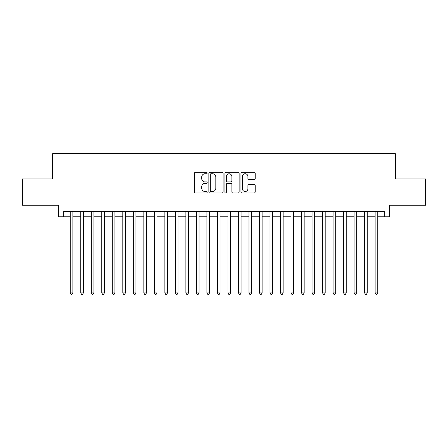 <?xml version="1.0" encoding="UTF-8"?>
<svg xmlns="http://www.w3.org/2000/svg" width="448" height="448" viewBox="0 0 448 448"><rect width="100%" height="100%" fill="white"/><g stroke="black" fill="none" stroke-linecap="round" stroke-linejoin="round"><path stroke-width="0.67" d="M207.178 173.029A0.722 0.722 0 0 0 206.455 172.306L195.49 172.306A1.03 1.03 0 0 0 194.46 173.342L194.46 191.918A1.03 1.03 0 0 0 195.49 192.948L206.455 192.948A0.722 0.722 0 0 0 207.178 192.226A0.722 0.722 0 0 0 206.455 191.503L205.038 191.503A3.304 3.304 0 0 1 201.734 188.199L201.734 186.654A3.304 3.304 0 0 1 205.038 183.35L206.455 183.35A0.722 0.722 0 0 0 207.178 182.627A0.722 0.722 0 0 0 206.455 181.905L205.038 181.905A3.304 3.304 0 0 1 201.734 178.606L201.734 177.055A3.304 3.304 0 0 1 205.038 173.751L206.455 173.751A0.722 0.722 0 0 0 207.178 173.029M254.162 179.586A1.03 1.03 0 0 0 255.192 178.55L255.192 173.342A1.03 1.03 0 0 0 254.162 172.306L241.982 172.306A1.03 1.03 0 0 0 240.951 173.342L240.951 191.918A1.03 1.03 0 0 0 241.982 192.948L254.162 192.948A1.03 1.03 0 0 0 255.192 191.918L255.192 185.623A1.03 1.03 0 0 0 254.162 184.587L248.948 184.587A1.03 1.03 0 0 0 247.918 185.623L247.918 188.742A2.761 2.761 0 0 1 245.157 191.503A2.761 2.761 0 0 1 242.396 188.742L242.396 176.512A2.761 2.761 0 0 1 245.157 173.751A2.761 2.761 0 0 1 247.918 176.512L247.918 178.55A1.03 1.03 0 0 0 248.948 179.586L254.162 179.586M63.666 216.798L63.666 211.54L384.334 211.54L384.334 216.798L389.592 216.798L389.592 205.234L425.6 205.234L425.6 178.948L395.371 178.948L395.371 153.714L52.629 153.714L52.629 178.948L22.4 178.948L22.4 205.234L58.408 205.234L58.408 216.798L70.235 216.798M223.098 173.342A1.03 1.03 0 0 0 222.062 172.306L209.888 172.306A1.03 1.03 0 0 0 208.858 173.342L208.858 191.918A1.03 1.03 0 0 0 209.888 192.948L222.062 192.948A1.03 1.03 0 0 0 223.098 191.918L223.098 173.342M225.938 172.306L238.112 172.306A1.03 1.03 0 0 1 239.142 173.342L239.142 191.918A1.03 1.03 0 0 1 238.112 192.948L232.898 192.948A1.03 1.03 0 0 1 231.868 191.918L231.868 184.386A1.03 1.03 0 0 0 230.838 183.35L227.382 183.35A1.03 1.03 0 0 0 226.346 184.386L226.346 192.226A0.722 0.722 0 0 1 225.624 192.948A0.722 0.722 0 0 1 224.902 192.226L224.902 173.342A1.03 1.03 0 0 1 225.938 172.306M72.867 216.798L80.752 216.798M83.378 216.798L91.263 216.798M93.895 216.798L101.78 216.798M104.406 216.798L112.291 216.798M114.923 216.798L122.808 216.798M125.434 216.798L133.319 216.798M135.946 216.798L143.83 216.798M146.462 216.798L154.347 216.798M156.974 216.798L164.858 216.798M167.49 216.798L175.375 216.798M178.002 216.798L185.886 216.798M188.518 216.798L196.403 216.798M199.03 216.798L206.914 216.798M209.546 216.798L217.431 216.798M220.058 216.798L227.942 216.798M230.569 216.798L238.454 216.798M241.086 216.798L248.97 216.798M251.597 216.798L259.482 216.798M262.114 216.798L269.998 216.798M272.625 216.798L280.51 216.798M283.142 216.798L291.026 216.798M293.653 216.798L301.538 216.798M304.17 216.798L312.054 216.798M314.681 216.798L322.566 216.798M325.192 216.798L333.077 216.798M335.709 216.798L343.594 216.798M346.22 216.798L354.105 216.798M356.737 216.798L364.622 216.798M367.248 216.798L375.133 216.798M377.765 216.798L384.334 216.798M211.025 173.751A0.722 0.722 0 0 0 210.302 174.474L210.302 190.781A0.722 0.722 0 0 0 211.025 191.503L212.52 191.503A3.304 3.304 0 0 0 215.824 188.199L215.824 177.055A3.304 3.304 0 0 0 212.52 173.751L211.025 173.751M231.868 176.568A2.761 2.761 0 0 0 229.107 173.807A2.761 2.761 0 0 0 226.346 176.568L226.346 180.874A1.03 1.03 0 0 0 227.382 181.905L230.838 181.905A1.03 1.03 0 0 0 231.868 180.874L231.868 176.568M72.867 211.54L72.867 292.919L70.235 292.919L70.235 211.54M72.867 292.919L72.078 294.286L71.025 294.286L70.235 292.919M83.378 211.54L83.378 292.919L80.752 292.919L80.752 211.54M83.378 292.919L82.589 294.286L81.542 294.286L80.752 292.919M93.895 211.54L93.895 292.919L91.263 292.919L91.263 211.54M93.895 292.919L93.106 294.286L92.053 294.286L91.263 292.919M104.406 211.54L104.406 292.919L101.78 292.919L101.78 211.54M104.406 292.919L103.617 294.286L102.57 294.286L101.78 292.919M114.923 211.54L114.923 292.919L112.291 292.919L112.291 211.54M114.923 292.919L114.134 294.286L113.081 294.286L112.291 292.919M125.434 211.54L125.434 292.919L122.808 292.919L122.808 211.54M125.434 292.919L124.645 294.286L123.592 294.286L122.808 292.919M135.946 211.54L135.946 292.919L133.319 292.919L133.319 211.54M135.946 292.919L135.162 294.286L134.109 294.286L133.319 292.919M146.462 211.54L146.462 292.919L143.83 292.919L143.83 211.54M146.462 292.919L145.673 294.286L144.62 294.286L143.83 292.919M156.974 211.54L156.974 292.919L154.347 292.919L154.347 211.54M156.974 292.919L156.184 294.286L155.137 294.286L154.347 292.919M167.49 211.54L167.49 292.919L164.858 292.919L164.858 211.54M167.49 292.919L166.701 294.286L165.648 294.286L164.858 292.919M178.002 211.54L178.002 292.919L175.375 292.919L175.375 211.54M178.002 292.919L177.212 294.286L176.165 294.286L175.375 292.919M188.518 211.54L188.518 292.919L185.886 292.919L185.886 211.54M188.518 292.919L187.729 294.286L186.676 294.286L185.886 292.919M199.03 211.54L199.03 292.919L196.403 292.919L196.403 211.54M199.03 292.919L198.24 294.286L197.193 294.286L196.403 292.919M209.546 211.54L209.546 292.919L206.914 292.919L206.914 211.54M209.546 292.919L208.757 294.286L207.704 294.286L206.914 292.919M220.058 211.54L220.058 292.919L217.431 292.919L217.431 211.54M220.058 292.919L219.268 294.286L218.215 294.286L217.431 292.919M230.569 211.54L230.569 292.919L227.942 292.919L227.942 211.54M230.569 292.919L229.785 294.286L228.732 294.286L227.942 292.919M241.086 211.54L241.086 292.919L238.454 292.919L238.454 211.54M241.086 292.919L240.296 294.286L239.243 294.286L238.454 292.919M251.597 211.54L251.597 292.919L248.97 292.919L248.97 211.54M251.597 292.919L250.807 294.286L249.76 294.286L248.97 292.919M262.114 211.54L262.114 292.919L259.482 292.919L259.482 211.54M262.114 292.919L261.324 294.286L260.271 294.286L259.482 292.919M272.625 211.54L272.625 292.919L269.998 292.919L269.998 211.54M272.625 292.919L271.835 294.286L270.788 294.286L269.998 292.919M283.142 211.54L283.142 292.919L280.51 292.919L280.51 211.54M283.142 292.919L282.352 294.286L281.299 294.286L280.51 292.919M293.653 211.54L293.653 292.919L291.026 292.919L291.026 211.54M293.653 292.919L292.863 294.286L291.816 294.286L291.026 292.919M304.17 211.54L304.17 292.919L301.538 292.919L301.538 211.54M304.17 292.919L303.38 294.286L302.327 294.286L301.538 292.919M314.681 211.54L314.681 292.919L312.054 292.919L312.054 211.54M314.681 292.919L313.891 294.286L312.838 294.286L312.054 292.919M325.192 211.54L325.192 292.919L322.566 292.919L322.566 211.54M325.192 292.919L324.408 294.286L323.355 294.286L322.566 292.919M335.709 211.54L335.709 292.919L333.077 292.919L333.077 211.54M335.709 292.919L334.919 294.286L333.866 294.286L333.077 292.919M346.22 211.54L346.22 292.919L343.594 292.919L343.594 211.54M346.22 292.919L345.43 294.286L344.383 294.286L343.594 292.919M356.737 211.54L356.737 292.919L354.105 292.919L354.105 211.54M356.737 292.919L355.947 294.286L354.894 294.286L354.105 292.919M367.248 211.54L367.248 292.919L364.622 292.919L364.622 211.54M367.248 292.919L366.458 294.286L365.411 294.286L364.622 292.919M377.765 211.54L377.765 292.919L375.133 292.919L375.133 211.54M377.765 292.919L376.975 294.286L375.922 294.286L375.133 292.919"/></g></svg>
